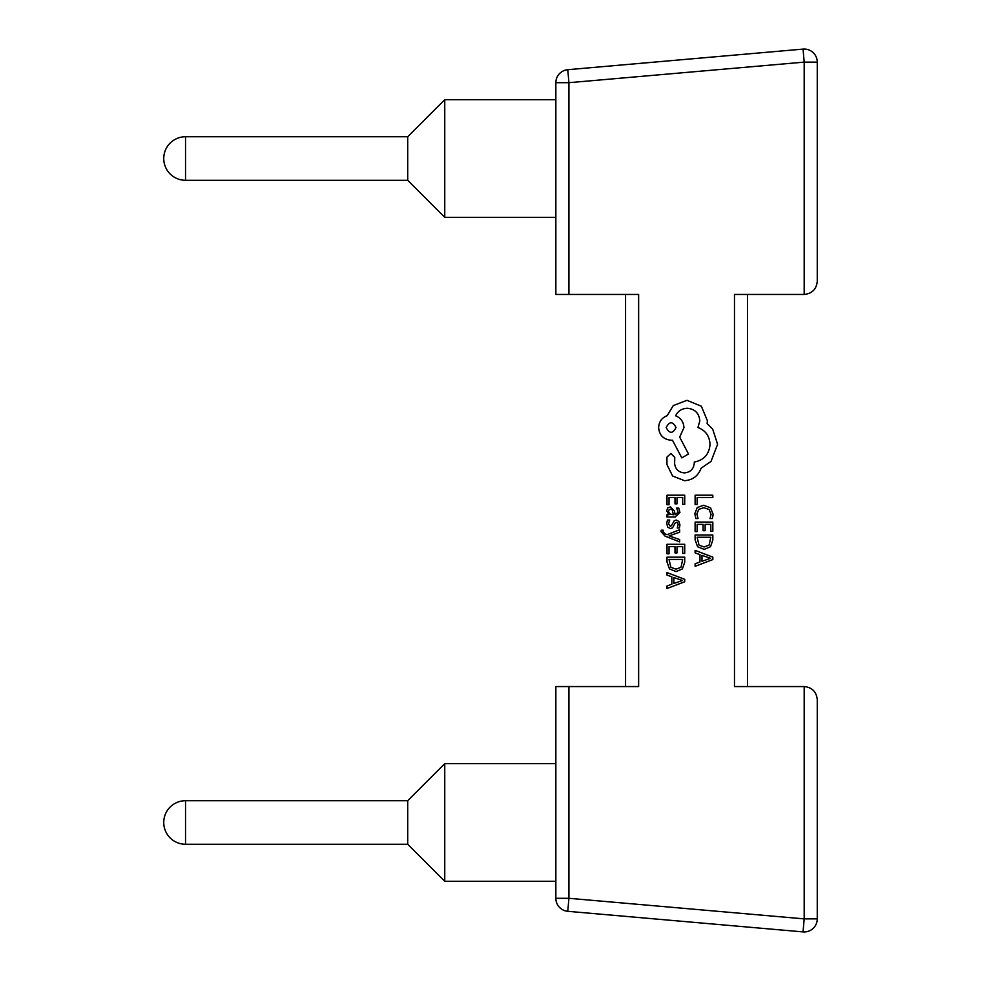 <?xml version="1.0" encoding="UTF-8"?>
<svg xmlns="http://www.w3.org/2000/svg" width="981" height="981" viewBox="0 0 981 981"><rect width="100%" height="100%" fill="white"/><g stroke="black" fill="none" stroke-linecap="round" stroke-linejoin="round"><path stroke-width="1.47" d="M407.728 136.739L185.532 136.739L185.532 180.296L407.728 180.296L407.728 136.739L444.749 99.706L444.749 217.328L555.847 217.328M555.847 763.672L444.749 763.672L407.728 800.704L185.532 800.704L185.532 844.261L407.728 844.261L407.728 800.704L444.749 763.672L444.749 881.294L555.847 881.294M803.047 49.099A13.072 13.072 0 0 1 804.187 49.05A13.072 13.072 0 0 0 803.047 49.099A13.072 13.072 0 0 1 817.259 62.122L817.259 281.375C816.425 289.26 812.072 293.613 804.187 294.447L734.475 294.447L734.475 686.553L804.187 686.553C812.072 687.387 816.425 691.74 817.259 699.625L817.259 918.878A13.072 13.072 0 0 1 803.047 931.901L567.778 911.312A13.072 13.072 0 0 1 555.847 898.302L555.847 686.553L638.631 686.553L638.631 294.447L555.847 294.447L555.847 82.698A13.072 13.072 0 0 1 567.778 69.688L803.047 49.099L804.187 62.122L568.919 82.698L568.919 294.447M747.547 294.447L747.547 686.553M625.559 686.553L625.559 294.447M567.778 69.688L568.919 82.698L555.847 82.698A13.072 13.072 0 0 1 567.778 69.688A13.072 13.072 0 0 0 555.847 82.698M817.259 281.375C816.425 289.26 812.072 293.613 804.187 294.447L804.187 62.122L817.259 62.122M568.919 686.553L568.919 898.302L567.778 911.312M555.847 898.302L568.919 898.302L804.187 918.878L803.047 931.901A13.072 13.072 0 0 0 804.187 931.95A13.072 13.072 0 0 1 803.047 931.901A13.072 13.072 0 0 0 804.187 931.95M817.259 918.878L804.187 918.878L804.187 686.553C812.072 687.387 816.425 691.74 817.259 699.625M695.112 504.553L697.135 504.553L697.135 497.49L712.831 497.49L712.831 495.197L695.112 495.197L695.112 504.553M694.818 513.639L695.848 518.544L698.043 518.544L696.853 513.97L698.717 509.409L703.782 507.668L709.104 509.531L711.066 514.363L710.023 518.544L712.414 518.544L713.138 514.338L710.526 507.827L703.647 505.276L697.233 507.545L694.818 513.639M695.112 531.616L697.135 531.616L697.135 524.369L703.095 524.369L703.095 530.709L705.131 530.709L705.131 524.369L710.796 524.369L710.796 531.212L712.831 531.212L712.831 522.088L695.112 522.088L695.112 531.616M695.112 534.964L695.112 539.844L697.601 546.724L704.199 549.397L710.489 546.724L712.831 540.016L712.831 534.964L695.112 534.964M710.796 537.257L697.135 537.257L698.987 545.093L704.137 546.993L709.128 545.044L710.796 537.257M695.112 566.319L712.831 559.575L712.831 557.122L695.112 550.378L695.112 552.904L699.968 554.608L699.968 561.99L695.112 563.793L695.112 566.319M701.967 555.332L701.967 561.279L710.575 558.324L701.967 555.332M667.006 504.737L669.03 504.737L669.03 497.49L674.989 497.49L674.989 503.829L677.013 503.829L677.013 497.49L682.69 497.49L682.69 504.332L684.726 504.332L684.726 495.197L667.006 495.197L667.006 504.737M679.956 512.45L678.766 508.097L676.62 508.097L678.153 512.241L675.051 514.804L674.523 511.052L670.391 506.858L667.705 507.95L666.7 510.868L668.956 514.743L667.006 514.804L667.006 517.024L675.149 517.024L679.956 512.45M672.181 509.703L670.575 509.114L669.091 509.752L668.527 511.444L669.557 513.86L673.358 514.804L672.181 509.703M668.515 523.682L669.741 520.04L667.448 520.04L666.7 523.474L667.705 527.153L670.452 528.587L672.537 527.839L675.271 522.824L676.449 522.333L677.675 523.008L678.153 524.761L677.233 527.974L679.392 527.974L679.956 524.982L678.95 521.475L676.24 520.053L674.241 520.678L671.433 525.73L670.231 526.307L668.515 523.682M679.661 541.892L679.661 539.587L669.103 535.859L679.661 532.217L679.661 529.74L667.031 534.706L664.726 533.725L662.948 531.457L663.193 530.194L661.219 530.194L661.047 531.628L665.093 536.141L679.661 541.892M667.006 553.811L669.03 553.811L669.03 546.564L674.989 546.564L674.989 552.904L677.013 552.904L677.013 546.564L682.69 546.564L682.69 553.407L684.726 553.407L684.726 544.283L667.006 544.283L667.006 553.811M667.006 557.159L667.006 562.027L669.483 568.919L676.093 571.592L682.384 568.919L684.726 562.211L684.726 557.159L667.006 557.159M682.69 559.44L669.03 559.44L670.869 567.288L676.032 569.176L681.022 567.239L682.69 559.44M667.006 588.514L684.726 581.77L684.726 579.317L667.006 572.573L667.006 575.099L671.85 576.803L671.85 584.173L667.006 585.988L667.006 588.514M673.849 577.527L673.849 583.474L682.457 580.519L673.849 577.527M684.579 480.69C692.733 480.065 698.227 475.895 701.084 468.219L711.041 461.413L717.589 444.27L712.684 429.151L707.129 423.608L707.387 420.714L701.341 406.22L686.97 400.309L673.236 405.594L667.19 415.674C661.819 417.71 658.962 421.707 658.631 427.642C659.367 435.306 663.561 439.513 671.225 440.248L672.488 440.248L681.807 457.882L688.49 453.982L679.674 437.097L683.953 427.642C683.573 421.867 680.802 417.918 675.639 415.797C677.92 411.076 681.783 408.562 687.227 408.243C694.891 408.979 699.097 413.173 699.821 420.837L697.932 427.52C705.498 430.377 709.533 436.005 710.036 444.405C709.189 454.313 703.941 460.199 694.278 462.039L694.278 463.044C693.714 469.028 690.44 472.315 684.456 472.879C678.791 472.437 675.504 469.409 674.634 463.805L674.756 457.379L670.845 453.48L666.945 457.121L666.945 464.565L672.61 476.03L684.579 480.69M666.185 427.52C669.496 433.86 672.77 433.86 676.019 427.52C672.733 421.205 669.459 421.205 666.185 427.52M163.741 158.517A21.778 21.778 0 0 0 185.532 180.296A21.778 21.778 0 0 1 163.741 158.517A21.778 21.778 0 0 1 185.532 136.739A21.778 21.778 0 0 0 163.741 158.517M163.741 822.483A21.778 21.778 0 0 0 185.532 844.261A21.778 21.778 0 0 1 163.741 822.483A21.778 21.778 0 0 1 185.532 800.704M407.728 844.261L444.749 881.294L407.728 844.261M407.728 180.296L444.749 217.328M444.749 99.706L555.847 99.706"/></g></svg>
